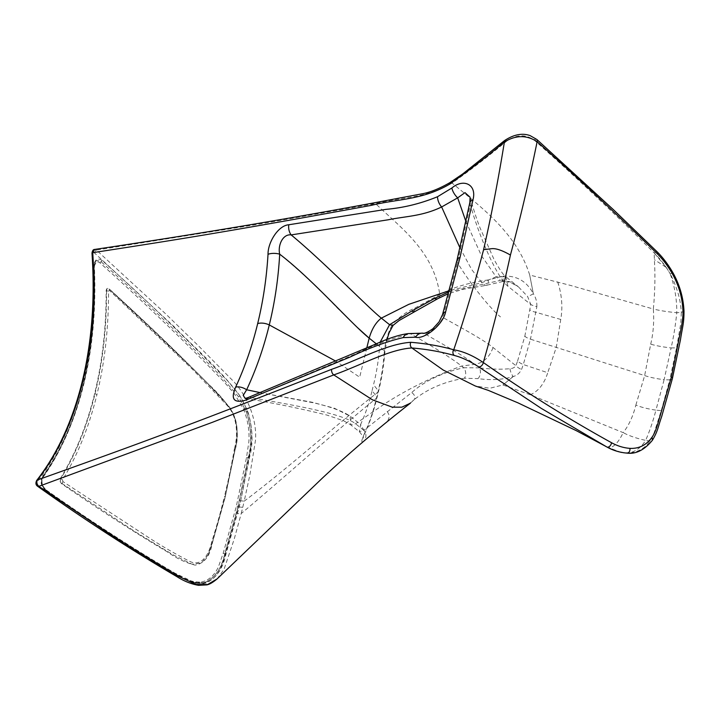 <?xml version="1.0" encoding="UTF-8"?>
<svg xmlns="http://www.w3.org/2000/svg" width="720" height="720" viewBox="0 0 720 720"><rect width="100%" height="100%" fill="white"/><g stroke="black" fill="none" stroke-linecap="round" stroke-linejoin="round"><path stroke-width="0.54" stroke-dasharray="3.6 2.7" d="M624.222 452.853L626.427 452.979C634.329 453.204 644.004 450.054 649.953 441.045L654.003 433.134L661.257 410.643L655.938 410.148C653.076 421.137 649.647 431.208 645.642 440.379L649.953 441.045L652.419 440.235M627.03 453.105L626.427 452.979C634.122 452.736 640.53 448.533 645.642 440.379C636.642 438.417 629.163 435.834 623.196 432.648C618.237 442.827 613.35 447.822 608.553 447.633L619.209 451.881M621.306 452.412L608.553 447.633M626.427 452.979C619.731 452.466 613.215 450.468 606.87 446.994L606.897 447.003M661.257 410.643L669.726 379.917L664.119 379.692L655.938 410.148C647.964 408.969 641.268 407.277 635.85 405.081C633.123 416.097 628.911 425.286 623.196 432.648L530.244 394.767C538.317 391.356 544.158 384.003 547.749 372.717L523.305 364.536L521.532 369.477C519.66 373.149 516.87 375.507 513.189 376.56C502.767 379.737 491.004 380.421 477.918 378.612A6.156 3.384 -81.6 0 0 480.339 373.338A6.156 3.384 -81.6 0 0 479.196 367.857C490.815 369.252 501.075 369.54 509.958 368.703C512.784 368.478 514.755 367.479 515.871 365.697L493.029 347.49C481.689 338.454 455.913 324.981 442.872 317.439C439.992 324.909 428.589 334.467 424.575 333.594C437.868 341.658 463.68 355.491 474.777 364.338L479.196 367.857L463.68 367.74A6.156 3.411 -96.4 0 1 464.355 378.225L477.918 378.612M672.354 378.693A3.843 1.989 13.9 0 1 669.726 379.917L676.557 347.877L671.112 347.931C673.65 336.744 675.54 324.999 676.773 312.705L681.327 312.354L680.859 322.974L676.557 347.877M635.85 405.081L644.661 375.579L650.7 344.178C656.253 345.78 663.057 347.031 671.112 347.931L664.119 379.692C656.433 378.738 649.944 377.37 644.661 375.579L530.46 339.174L523.305 364.536A11.538 6.66 19.5 0 1 517.608 360.972L515.871 365.697A11.538 6.885 21.7 0 0 521.532 369.477M684 311.175L681.327 312.354C680.814 304.893 679.644 298.251 677.817 292.419C675.315 284.607 672.75 278.37 670.122 273.717C674.694 286.308 676.908 299.304 676.773 312.705C667.503 311.841 659.691 310.608 653.337 309.015C654.984 292.059 655.335 275.607 654.372 259.659L654.174 252.963L666.378 267.498L654.372 259.659M666.378 267.498L670.122 273.717C665.307 265.5 659.988 258.579 654.174 252.963C614.376 213.291 574.326 175.617 534.024 139.932C525.33 134.1 516.204 134.505 506.637 141.147C488.439 156.285 470.259 170.253 452.106 183.06C426.015 198.396 401.193 197.235 375.525 203.571L260.469 223.947L96.399 250.101L165.726 313.911L198.45 345.789L230.382 378.225C245.457 392.283 257.454 417.825 255.438 440.577L249.894 474.858L244.224 501.129L240.687 500.805L239.184 507.024L238.167 506.835L225.027 553.671C221.787 568.269 215.181 577.782 205.218 582.21L202.59 582.849L193.833 582.228M530.244 394.767L502.902 384.957L489.852 388.26L475.236 385.974M205.02 582.282L202.518 582.867L193.77 582.21M240.687 500.805L250.47 450.459C253.953 431.658 250.47 413.505 240.021 395.991L247.788 411.354C252.819 428.022 253.368 443.52 249.435 457.83L240.687 500.805L223.704 560.277C218.376 577.611 208.62 585.207 194.418 583.065L203.634 583.605L205.938 583.047C216.144 578.484 222.84 568.773 226.017 553.905L239.184 507.024M201.402 581.994C208.683 580.482 214.335 575.505 218.34 567.054L223.155 553.347L236.286 506.583L246.51 457.515L248.859 441.837C249.606 430.794 247.833 419.895 243.54 409.149L234.36 393.669L223.668 381.429C184.698 341.298 143.442 301.761 99.891 262.809C96.327 260.595 94.338 261.954 93.924 266.895C95.769 308.889 92.277 348.174 83.448 384.759C74.475 421.227 60.786 452.394 42.399 478.251C40.662 482.13 41.454 485.712 44.766 488.979C90.036 520.83 134.01 549.225 176.679 574.173C185.625 579.942 193.869 582.543 201.402 581.994L202.428 582.885L204.984 582.291M205.218 582.21C215.073 577.728 221.571 568.242 224.73 553.761L237.879 506.925L236.286 506.583M387.117 411.597C389.691 414.666 389.745 417.933 387.279 421.416L364.212 440.739C366.624 436.968 366.489 433.512 363.825 430.353L411.597 392.625A4.617 3.339 -128.1 0 1 414.126 399.726L387.279 421.416M464.355 378.225C444.321 381.69 427.572 388.854 414.126 399.726L410.301 403.254M408.114 333.603L408.141 333.603A9.999 7.38 -98 0 1 410.715 333.846C426.168 342.639 450.711 357.399 461.565 366.057L463.68 367.74C442.017 372.681 424.656 380.979 411.597 392.625M422.802 333.171A9.999 8.091 95.6 0 1 424.575 333.594L410.715 333.846C392.481 338.076 374.094 344.772 355.572 353.943L251.469 397.71C288.576 404.37 342.072 413.019 355.581 423.783L363.825 430.353L359.325 431.685L360.594 424.539L365.193 432.531L364.599 433.305C361.044 441.054 360.909 443.538 364.212 440.739M217.143 578.871L224.046 569.331L234.288 538.857L241.191 513.576C285.93 476.055 333 433.296 376.416 398.232L377.1 397.233L372.087 390.636C369.216 402.849 365.382 414.153 360.594 424.539L350.145 416.214C343.422 411.453 331.434 407.034 314.181 402.957L260.055 392.625M106.155 290.817L106.551 290.862C106.659 327.411 102.816 361.728 95.022 393.822L94.635 393.669C102.429 361.575 106.272 327.285 106.155 290.817C106.443 288.423 107.46 287.802 109.215 288.945C142.803 319.356 175.914 351.135 208.557 384.282C217.287 392.076 225.234 401.364 232.398 412.128C237.915 425.403 238.788 438.048 235.026 450.081L225.036 497.304L224.505 496.26A675.945 430.866 73.8 0 1 218.529 519.183A675.945 430.866 73.8 0 1 211.824 541.485C208.98 554.841 201.276 567.621 189.252 561.105C176.553 554.607 163.926 547.353 151.38 539.334L62.928 481.599L62.505 479.862C77.58 455.229 89.055 426.798 96.939 394.569L95.022 393.822C87.183 425.88 75.762 454.167 60.768 478.683C60.039 480.366 60.426 481.95 61.92 483.426L135.72 532.089L172.881 554.697L191.916 564.183L201.384 563.085L208.071 554.976L212.274 542.772L225 497.421L212.31 542.682L225.036 497.295L234.972 449.721C237.429 438.696 239.454 423.198 231.3 410.31C226.152 402.705 220.527 396.09 214.443 390.456C179.946 355.194 144.918 321.471 109.359 289.269L192.573 368.388C204.255 379.656 215.793 391.671 227.187 404.442C238.5 416.484 238.572 437.526 234.927 449.865L234.972 449.721M235.026 450.081L225.09 497.655L234.909 449.901C238.248 437.535 238.968 418.203 227.691 405.117L207.36 383.274C175.113 350.586 142.407 319.221 109.251 289.179L108.945 288.945M517.608 360.972L524.817 336.294A11.538 5.949 13.6 0 0 530.46 339.174L536.868 306.594A11.538 4.905 6.6 0 1 530.793 304.497L507.951 286.29C496.611 277.254 478.143 233.811 470.367 204.66L457.47 262.539L442.872 317.439A9.999 5.76 15.9 0 1 442.53 314.604M380.142 342.198L379.62 346.464L384.93 351.702L384.255 352.683C385.38 341.235 388.152 331.785 392.589 324.351L393.093 325.359M513.189 376.56L502.902 384.957L513.189 376.56A9.981 5.508 71.3 0 1 509.958 368.703M248.265 397.485A9.999 5.598 -112.3 0 1 251.469 397.71L245.142 398.412M536.904 139.518A3.843 2.061 -48.1 0 0 534.024 139.932M193.851 582.201L174.096 572.787C131.022 547.344 88.29 519.678 45.9 489.771A1.152 0.693 125.1 0 0 45.423 489.726C87.912 519.696 130.743 547.425 173.925 572.913C180.414 577.134 186.948 580.23 193.509 582.21L194.292 583.038C190.242 582.012 185.589 580.005 180.333 577.008L148.77 558.153C115.353 537.669 81.126 515.106 46.089 490.464C41.616 486.045 40.554 481.212 42.894 475.956A1.152 0.792 35.6 0 1 42.651 477.108L42.318 477.333C60.66 451.566 74.286 420.534 83.178 384.237C92.007 347.859 95.481 308.682 93.627 266.697C93.339 264.123 94.473 262.017 97.02 260.397L93.924 266.895M37.683 486.315L36.792 482.373C57.744 455.418 73.089 422.1 82.827 382.401L82.287 381.366M37.323 480.033L36.792 482.373M650.7 344.178C653.337 333.189 654.219 321.471 653.337 309.015L569.871 285.246L529.704 275.04C516.303 232.353 480.411 206.784 452.106 183.06A3.843 1.998 59.3 0 0 449.991 182.583M557.739 281.961C561.879 294.723 562.878 307.224 560.736 319.455L556.263 347.4L547.749 372.717M239.031 506.916L242.73 507.366L241.191 513.576A2.304 1.206 14.1 0 1 237.654 513.225L236.646 513.036M524.817 336.294L530.784 304.497L527.571 296.442L518.265 286.686L510.003 281.718L500.526 280.359A6.156 1.998 75.3 0 0 502.272 281.628A6.156 1.998 75.3 0 0 502.281 281.628A6.156 1.998 75.3 0 0 502.884 276.183C516.618 275.355 526.779 281.223 533.358 293.796L529.704 275.04L533.358 293.796A9.981 1.377 -31.7 0 1 527.571 296.442M536.868 306.594C537.039 301.851 535.869 297.594 533.358 293.796M242.73 507.366L244.224 501.129C287.775 468.522 334.8 425.898 377.901 392.157L378.585 391.149L373.536 384.687C376.587 372.609 378.612 359.865 379.62 346.464L376.317 343.836M238.167 506.835L248.418 457.686C252.171 443.601 251.568 428.535 246.591 412.479L238.68 396.918L239.931 395.847L228.042 381.276L199.053 351.864C168.147 321.075 135.855 290.61 102.159 260.469C97.335 257.481 94.644 259.317 94.077 265.995L94.005 266.445C95.859 308.394 92.385 347.553 83.565 383.922A1.152 0.594 -166.3 0 0 83.943 383.598A1.152 0.594 -166.3 0 0 83.673 383.076C74.754 419.31 61.164 450.27 42.894 475.956M246.591 412.479C251.397 428.733 251.901 443.826 248.121 457.776L237.879 506.925M459.936 247.815L471.681 269.541L481.887 282.69L484.002 284.373A6.156 3.15 79.1 0 0 486.216 285.363A6.156 3.15 79.1 0 0 486.234 285.354A6.156 3.15 79.1 0 0 488.313 279.936L502.884 276.183M448.866 291.852L500.526 280.359L496.116 276.84L505.863 276.804L518.265 286.686L509.859 282.087L502.281 281.628L486.216 285.363L463.581 289.215L448.38 293.643M488.313 279.936C468.45 282.699 452.259 287.586 439.758 294.588L414.918 308.052C406.872 311.391 399.429 316.827 392.589 324.351M414.414 311.832L414.918 308.052M507.951 286.29L505.881 276.822C503.559 275.364 499.608 269.577 494.037 259.461L480.168 228.168C477.081 220.509 473.724 210.204 470.088 197.226L470.367 204.66A9.999 4.536 11.7 0 1 469.836 202.599M465.885 221.418L481.419 255.627L496.116 276.84L481.887 282.69L449.172 290.7M260.118 392.598L312.291 402.273L334.377 408.231L350.145 416.214L350.748 424.845L359.325 431.685C362.061 434.781 363.249 437.067 362.871 438.543L365.184 432.54C370.152 421.605 374.121 409.833 377.1 397.233L378.585 391.149C381.717 378.648 383.832 365.499 384.921 351.711L387.054 339.336M504.558 140.571A3.843 1.521 -128.4 0 1 506.637 141.147M438.03 298.557A4.617 3.771 61.5 0 0 439.758 294.588C433.683 250.533 399.6 226.89 375.525 203.571A3.843 2.646 79.6 0 0 373.626 202.932L373.581 202.941M357.192 327.33L337.32 308.043C318.078 287.748 298.863 269.802 279.693 254.178M94.752 249.426L96.399 250.101L92.583 253.521C95.715 299.664 92.457 342.621 82.827 382.401M92.736 252.693L92.583 253.521M673.092 273.042L670.122 273.717M657.549 252.225L657.45 252.126A3.843 1.818 -45.2 0 0 654.174 252.963M203.634 583.605L202.518 582.867M204.813 582.345A1.152 0.882 73 0 1 205.938 583.047M226.017 553.905L225.027 553.671M224.73 553.761L223.155 553.347M245.367 398.457C271.584 402.606 298.773 408.15 326.943 415.08L343.764 420.867L350.757 424.845L355.581 423.783L384.534 403.92C407.619 389.052 433.296 376.434 461.565 366.057L474.777 364.338C483.426 362.934 489.501 357.318 493.029 347.49M94.635 393.669C86.796 425.727 75.384 453.987 60.417 478.44C59.634 480.438 60.066 482.22 61.713 483.795C96.795 508.104 132.102 530.865 167.652 552.087C176.724 558.468 185.877 562.815 195.102 565.128C204.246 563.526 209.997 556.164 212.364 543.024L225.09 497.655M212.364 543.024L211.824 541.485M384.255 352.683C383.166 366.453 381.042 379.611 377.901 392.157L376.416 398.232C373.419 410.868 369.486 422.559 364.599 433.305M234.927 449.865L234.405 448.83A675.945 430.866 -106.2 0 1 229.824 472.824A675.945 430.866 -106.2 0 1 224.505 496.26M61.713 483.795L62.928 481.599M60.417 478.44L62.505 479.862M238.68 396.918L221.67 377.046C182.133 336.591 141.921 298.125 101.025 261.639L97.02 260.397C95.337 261.126 94.455 263.052 94.383 266.184C96.237 308.097 92.763 347.238 83.943 383.598C75.051 419.913 61.398 451.008 42.984 476.874C40.986 481.446 41.958 485.748 45.9 489.771A1.152 0.693 125.1 0 1 46.089 490.464M42.399 478.251L42.651 477.108C40.599 481.671 41.517 485.874 45.423 489.726L44.766 488.979M194.292 583.038C169.992 574.38 145.53 555.867 121.32 541.593L37.314 484.929M234.405 448.83C237.942 436.032 237.96 417.123 227.196 405.468L192.762 369.612L109.512 290.475L108.522 291.087C108.639 327.825 104.769 362.322 96.939 394.569M108.522 291.087L106.551 290.862C106.749 288.756 107.658 288.198 109.269 289.197L109.359 289.269M109.269 289.197L109.512 290.475M560.736 319.455L536.031 312.327A11.538 5.184 8.4 0 1 530.028 310.005M240.516 500.715L239.67 500.616M372.087 390.636L373.536 384.687M249.435 457.83L248.418 457.686M248.121 457.776L246.51 457.515M366.804 347.877L359.667 377.181L335.619 361.071M246.375 411.858L247.788 411.354M246.456 407.934L243.54 409.149M457.011 260.073L457.011 260.073A9.999 5.166 13.7 0 0 457.47 262.539C468.099 280.881 490.032 308.565 500.49 316.899M42.651 477.108C61.029 451.287 74.664 420.228 83.565 383.922L83.448 384.759M102.159 260.469A1.152 0.621 -48.2 0 1 101.025 261.639L99.891 262.809M94.077 265.995C95.922 307.71 92.448 346.734 83.673 383.076M239.931 395.847C219.996 369.243 195.939 349.074 173.781 326.394L93.978 252.486M605.169 446.049L604.638 445.761M212.274 542.781L208.044 555.039M208.071 554.976L212.31 542.682M202.428 582.885C195.624 583.38 188.811 581.661 181.971 577.728L169.902 570.771C127.917 545.85 86.265 518.814 44.955 489.672L44.955 489.672C40.932 485.667 40.059 481.554 42.318 477.333"/><path stroke-width="1.08" d="M652.446 440.19C657.972 430.848 657.666 428.004 661.716 416.43L672.354 378.693A3.843 1.989 13.9 0 1 672.354 378.693A3.843 1.989 13.9 0 0 671.409 376.902L657.774 423.882C655.839 430.218 653.931 434.655 652.05 437.166L652.419 440.235C644.382 450 635.931 454.293 627.057 453.114L627.03 453.105C619.893 452.547 613.179 450.504 606.888 447.003L541.251 408.357L478.701 366.867C469.971 361.197 461.862 357.399 454.392 355.482C440.802 351.693 426.645 349.191 411.903 347.976C389.232 349.281 360.135 365.67 333.756 374.913L212.085 422.433L38.808 486.36L124.758 544.248L173.385 573.93L196.029 584.478L207.657 584.514L217.143 578.871C212.85 582.471 209.412 584.469 206.829 584.874L198.576 585.324C191.16 584.046 183.915 581.139 176.85 576.612C130.023 549.216 83.637 519.12 37.683 486.315L37.683 486.315C35.775 485.046 35.442 483.093 36.684 480.447L37.323 480.033C36.378 482.256 36.873 484.371 38.808 486.36L37.683 486.315M652.05 437.166C646.479 445.041 639.126 448.776 630 448.371C630.063 451.674 628.875 453.213 626.427 452.979M619.209 451.881L624.222 452.853M621.306 452.412L620.829 452.259M216.846 579.15L322.659 477.846C349.848 452.52 379.098 427.635 410.382 403.182L401.868 407.169L392.292 407.178L372.519 399.852L333.756 374.913A3.843 2.241 -111.7 0 1 331.731 369.279C358.065 360.126 386.973 343.8 410.85 342.306C426.024 343.539 440.325 346.032 453.735 349.785C463.023 351.279 472.878 355.518 483.3 362.511C524.961 391.77 567.702 418.5 611.523 442.71C617.508 446.022 623.664 447.912 630 448.371M671.409 376.902L681.39 327.006C682.677 320.139 683.19 314.613 682.947 310.437L684 311.175C683.991 323.757 682.443 326.772 680.472 339.678L672.363 378.684M682.947 310.437C682.389 297.756 678.906 285.624 672.498 274.023L673.092 273.051C679.725 285.003 683.361 297.711 684 311.175M478.701 366.867A3.843 2.322 124.8 0 0 483.3 362.511L483.543 361.701C493.335 327.618 502.299 292.068 510.426 255.042C520.11 219.006 528.948 181.53 536.949 142.623L537.129 141.687C577.233 177.327 617.364 214.776 657.522 254.016C662.985 259.434 667.98 266.103 672.498 274.023M371.709 205.281C225.027 232.263 173.313 240.228 92.736 252.693L94.635 249.444C189.414 235.341 282.402 219.834 373.617 202.932A3.843 2.646 79.6 0 0 373.617 202.932A3.843 2.646 79.6 0 0 371.709 205.281C397.386 198.837 421.974 200.223 449.361 184.32C468.054 171.144 486.396 157.041 504.387 142.011C498.375 179.181 491.445 215.073 483.597 249.696C474.462 284.724 464.508 318.087 453.735 349.785A3.843 3.177 102.5 0 0 454.392 355.482M605.169 446.049L576.162 430.596L517.923 402.831L488.34 390.384L475.236 385.974L443.16 370.008L411.903 347.976A3.843 2.961 -92.7 0 1 410.85 342.306M442.53 314.604A9.999 5.76 15.9 0 1 442.539 314.595A9.999 5.76 15.9 0 1 445.68 311.724C443.034 325.035 424.161 339.741 415.512 337.212A9.999 8.091 95.6 0 1 422.793 333.171A9.999 8.091 95.6 0 1 422.802 333.171C424.512 333.711 427.869 332.235 432.882 328.734L439.065 321.894L442.53 314.604L457.011 260.073A9.999 5.166 13.7 0 1 460.035 257.409L445.68 311.724M422.793 333.171L408.15 333.603A9.999 7.38 -98 0 1 408.15 333.603A9.999 7.38 -98 0 0 403.2 337.599L415.512 337.212M387.054 339.336L389.097 332.793L393.084 325.368L389.574 324.702L380.142 342.198M403.2 337.599C387.018 341.424 369.378 347.886 350.253 356.976L246.096 400.032A9.999 5.598 -112.3 0 1 248.265 397.485L245.367 398.457M245.142 398.412L243.207 395.361L246.645 389.772C256.203 369.315 263.745 347.706 269.28 324.945C274.851 302.175 278.316 278.586 279.693 254.178C312.786 279.459 351.513 324.063 369.18 338.148L357.192 327.33M260.055 392.625L246.645 389.772L260.118 392.598M246.096 400.032C233.892 403.605 230.409 399.303 235.638 387.153A9.999 5.652 24.9 0 1 246.645 389.772M537.129 141.687A3.843 2.061 -48.1 0 0 536.904 139.518L530.163 135.639C522.36 132.813 513.828 134.451 504.558 140.571A3.843 1.521 -128.4 0 0 504.387 142.011C515.745 135 526.662 134.892 537.129 141.687M448.866 291.852L434.565 298.422L411.606 311.13L414.423 311.823L399.087 320.535L393.093 325.359M457.011 260.073L469.836 202.599A9.999 4.536 11.7 0 1 472.878 200.16C477.27 184.581 463.599 177.975 451.89 187.992L437.535 196.722A9.999 5.652 63.2 0 0 441.639 206.964C422.127 216.369 405.459 216.198 388.278 219.78L291.15 234.909C323.424 261.441 367.83 307.368 381.339 318.132L389.574 324.702L411.606 311.13M469.836 202.59L470.088 197.226L465.021 192.636L457.668 197.856L465.885 221.418M459.936 247.815L441.639 206.964L457.668 197.856A9.999 4.509 -125.6 0 1 451.89 187.992M268.02 254.304A9.999 4.518 3.3 0 1 279.693 254.178C277.587 245.106 283.005 233.748 291.15 234.909A9.999 6.921 81.9 0 1 288.819 224.757C278.073 225.522 267.858 242.541 268.02 254.304C266.571 278.19 263.124 301.293 257.67 323.604A9.999 5.166 13.7 0 1 269.28 324.945L335.619 361.071M331.731 369.279C176.733 430.398 122.265 449.649 37.323 480.033C58.086 453.276 73.314 420.183 82.989 380.745C92.565 341.226 95.814 298.539 92.736 252.693L92.583 253.521M82.989 380.745L82.287 381.366C91.863 341.829 95.103 299.097 91.989 253.179C92.358 250.668 93.24 249.417 94.635 249.444L94.752 249.426M611.523 442.71A3.843 2.394 118.9 0 1 609.723 446.238A3.843 2.394 118.9 0 1 606.888 447.003L605.133 446.031M657.522 254.016A3.843 1.818 -45.2 0 0 657.477 252.144L613.476 209.727L536.904 139.518M449.172 290.7L408.816 304.335L381.339 318.132C375.84 322.38 371.79 329.049 369.18 338.148L366.804 347.877M376.317 343.836L369.18 338.148M434.565 298.422A4.617 3.771 61.5 0 0 438.03 298.566A4.617 3.771 61.5 0 0 438.03 298.557L448.38 293.643M510.426 255.042C502.029 250.254 495.693 248.139 491.418 248.715L483.597 249.696M472.878 200.16L460.035 257.409M373.626 202.932L422.082 193.815C430.128 192.393 439.434 188.649 449.991 182.583L449.991 182.583A3.843 1.998 59.3 0 0 449.361 184.32M235.638 387.153C244.899 367.092 252.243 345.915 257.67 323.604M437.535 196.722C420.615 203.625 403.515 207.828 386.253 209.322L288.819 224.757M673.092 273.042C668.484 264.951 663.273 257.976 657.45 252.126M408.141 333.603C399.393 334.737 388.584 338.229 375.714 344.088L248.265 397.485M414.387 311.841L438.03 298.557M449.991 182.583L462.879 173.826L504.558 140.571M82.287 381.357C72.612 420.777 57.402 453.807 36.684 480.456"/></g></svg>
